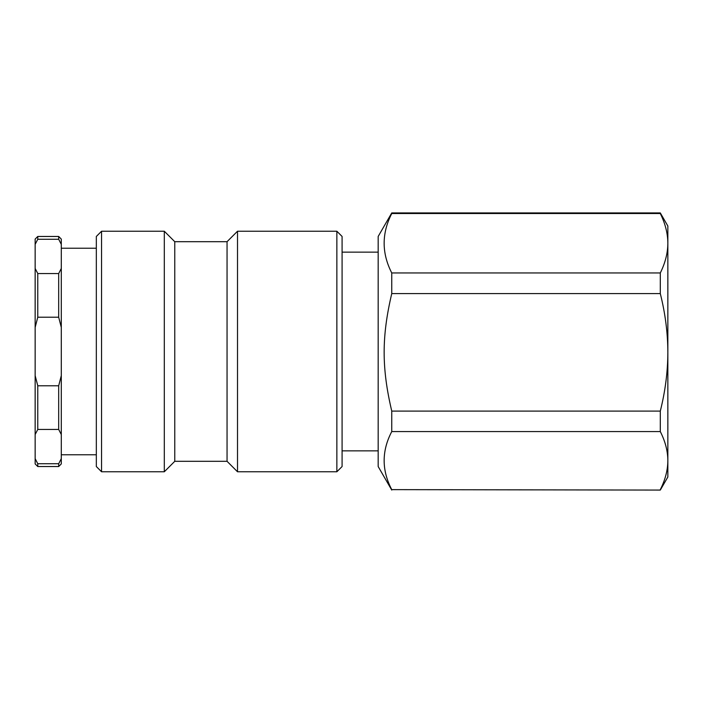 <?xml version="1.0" encoding="UTF-8"?>
<svg xmlns="http://www.w3.org/2000/svg" width="703" height="703" viewBox="0 0 703 703"><rect width="100%" height="100%" fill="white"/><g stroke="black" fill="none" stroke-linecap="round" stroke-linejoin="round"><path stroke-width="1.05" d="M342.089 282.088L342.089 236.463L336.86 231.234L336.86 471.766L342.089 466.537L342.089 282.088M101.557 231.234L96.329 236.463L96.329 466.537L101.557 471.766L101.557 231.234L164.309 231.234L164.309 471.766L174.766 461.309L174.766 241.691L227.051 241.691L237.509 231.234L237.509 471.766L336.86 471.766M227.051 241.691L227.051 461.309L237.509 471.766M391.756 431.563L391.756 411.097L660.302 411.097L660.302 431.563L391.756 431.563C381.615 450.922 381.615 470.281 391.756 489.631L660.302 490.07L391.756 489.631M391.756 213.527L391.756 212.93L660.302 212.93L660.302 213.527L391.756 213.527C381.615 233.334 381.615 253.15 391.756 272.957L660.302 272.957L660.302 293.59L391.756 293.59L391.756 272.957M660.302 272.957C665.284 262.896 667.797 252.992 667.85 243.247L667.85 352.344C667.797 333.073 665.284 313.485 660.302 293.59M660.302 212.93L667.85 226.006L667.85 243.247C667.797 233.493 665.284 223.589 660.302 213.527M660.302 489.631C665.284 479.798 667.797 470.122 667.85 460.597L667.85 476.994L660.302 490.07M391.756 293.59C381.615 336.702 381.615 367.985 391.756 411.097M660.302 411.097C665.284 391.193 667.797 371.615 667.85 352.344L667.85 460.597C667.797 451.08 665.284 441.396 660.302 431.563M391.756 212.93L378.17 236.463L378.17 466.537L391.756 490.07M35.15 458.646L35.15 463.918L37.769 466.537L37.769 463.743L35.15 458.646L35.15 434.542L37.769 429.454L58.683 429.454L61.293 434.542L61.293 458.646L58.683 463.743L37.769 463.743M35.15 375.604L35.15 327.396L37.769 317.211L58.683 317.211L61.293 327.396L61.293 375.604L58.683 385.789L37.769 385.789L35.15 375.604L35.15 434.542M35.15 268.458L35.15 244.354L37.769 239.257L58.683 239.257L61.293 244.354L61.293 268.458L58.683 273.546L37.769 273.546L35.15 268.458L35.15 327.396M37.769 239.257L37.769 236.463L35.15 239.082L35.15 244.354M37.769 317.211L37.769 273.546M37.769 429.454L37.769 385.789M58.683 273.546L58.683 317.211M58.683 385.789L58.683 429.454M58.683 463.743L58.683 466.537L37.769 466.537M61.293 327.396L61.293 268.458M61.293 434.542L61.293 375.604M58.683 466.537L61.293 463.918L61.293 458.646M61.293 244.354L61.293 239.082L58.683 236.463L58.683 239.257M96.329 454.771L61.293 454.771M237.509 231.234L336.86 231.234M101.557 471.766L164.309 471.766M174.766 241.691L164.309 231.234M174.766 461.309L227.051 461.309M342.089 450.851L378.17 450.851M342.089 252.149L378.17 252.149M37.769 236.463L58.683 236.463M96.329 248.229L61.293 248.229"/></g></svg>
